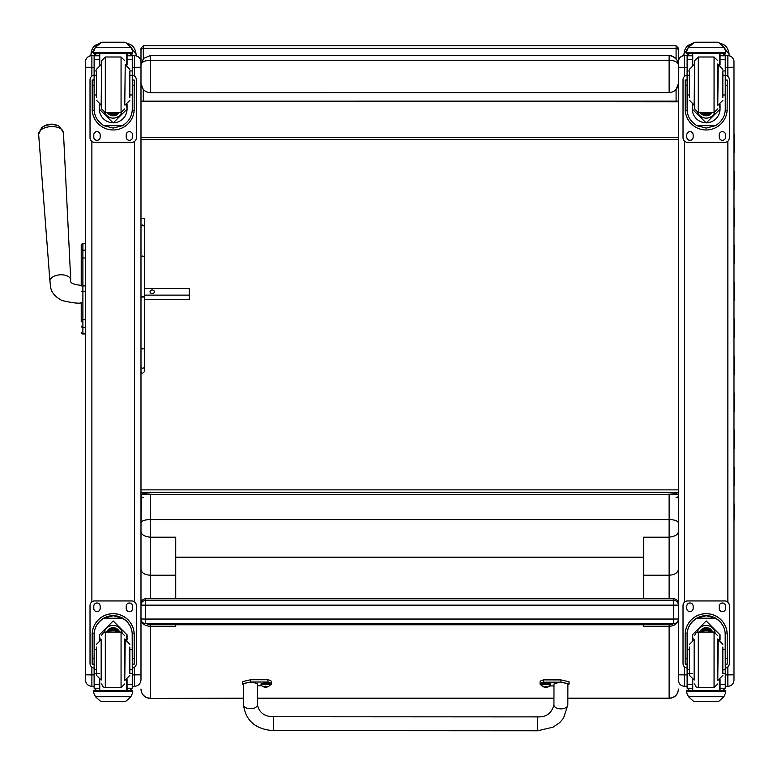 <?xml version="1.0" encoding="UTF-8"?>
<svg xmlns="http://www.w3.org/2000/svg" width="773" height="773" viewBox="0 0 773 773"><rect width="100%" height="100%" fill="white"/><g stroke="black" fill="none" stroke-linecap="round" stroke-linejoin="round"><path stroke-width="1.16" d="M145.624 623.618L673.756 623.618L145.624 623.618A4.628 4.628 0 0 1 140.986 618.989L145.624 619.047L145.624 605.153L140.986 605.085L140.986 618.989A4.628 4.628 0 0 0 145.624 623.618L145.624 619.047L673.756 619.047L673.756 623.618A4.628 4.628 180 0 0 678.385 618.989L673.756 619.047L673.756 605.153L678.385 605.085A4.628 4.628 180 0 0 673.756 600.457L673.756 605.153L145.624 605.153L145.624 598.824A4.628 4.628 180 0 0 140.986 603.452L140.986 605.085A4.628 4.628 0 0 1 145.624 600.457L673.756 600.457L673.756 598.824A4.628 4.628 0 0 1 678.385 603.452A4.628 4.628 0 0 0 673.756 598.824L145.624 598.824A4.628 4.628 0 0 0 140.986 603.452M678.385 617.356L678.385 603.452M143.285 497.406A2.3 1.43 0 0 1 140.986 495.976L140.986 492.256L678.385 492.256C678.047 493.261 673.418 494.024 664.49 494.527L154.88 494.527C145.942 494.015 141.314 493.261 140.986 492.256L140.986 371.417C141.652 373.726 142.812 373.726 144.464 371.417L144.464 297.035L140.986 297.035L140.986 366.566A1.739 1.643 180 0 0 142.725 368.209A1.739 1.643 180 0 0 144.464 366.566M678.385 70.575L678.385 66.536M674.172 101.408L677.592 101.408M677.592 101.823L145.208 101.408M664.49 101.408L154.88 101.408M140.986 248.259L140.986 139.42L678.385 139.42L678.385 489.879L140.986 489.879L140.986 495.957A2.3 1.43 0 0 1 143.285 494.527L678.385 494.527M678.385 137.468L140.986 137.468L140.986 88.441M140.986 64.874C141.546 62.062 144.638 60.516 150.252 60.236L150.252 55.608L143.739 58.284L140.986 64.874L143.314 58.729L143.285 48.312L676.085 48.312A2.3 2.261 0 0 1 678.385 50.574L678.385 48.09L676.085 45.791L676.085 58.767M143.285 89.629L140.986 83.523L140.986 64.99M140.986 83.407C141.546 89.021 144.638 92.103 150.252 92.663L150.252 60.236L669.118 60.236C674.723 60.516 677.805 62.053 678.385 64.855M143.739 58.284L150.252 55.608L669.118 55.608C669.756 53.608 680.027 60.381 678.385 64.874C677.824 59.26 674.742 56.168 669.118 55.608L669.118 92.663L150.252 92.789M669.118 92.789L669.118 92.663C674.742 92.103 677.824 89.021 678.385 83.407M678.385 83.523L676.085 89.629M81.223 255.708L81.223 256.346M81.223 260.288L81.223 285.923L81.223 260.288M81.223 302.745L81.223 318.167A1.672 1.411 0 0 0 82.895 319.578L82.895 291.576L85.397 291.576L85.397 319.578L82.895 319.578L82.895 327.462L85.397 327.462M81.223 260.375L81.223 285.363M81.223 309.451L81.223 321.877M85.397 285.923L82.895 285.923L82.895 243.679A1.672 1.672 180 0 0 81.223 245.35A1.672 1.672 180 0 1 82.895 243.679L81.223 245.35L81.223 251.554L81.223 245.389M85.397 250.143L82.895 250.143A1.672 1.411 180 0 0 81.223 251.554L81.223 259.419A1.672 1.411 180 0 1 82.895 258.008L85.397 258.008M81.281 332.719L81.223 332.293A1.672 1.672 -0 0 0 82.895 333.965L85.397 333.917L82.895 333.917L85.397 333.965L85.397 678.433M81.223 332.245A1.672 1.672 -0 0 0 82.895 333.917L82.895 327.462A1.672 1.411 -0 0 1 81.223 326.051M132.26 67.348L134.502 67.348L134.502 55.608C138.444 55.994 140.599 58.159 140.986 62.101A6.484 6.484 180 0 0 134.502 55.608L132.251 55.608L134.502 55.608A6.484 6.484 180 0 1 140.986 62.101L140.986 50.612M140.986 679.805L140.986 67.261L134.502 67.348L134.502 76.092M91.881 686.289L91.881 674.887L85.397 674.81L85.397 679.805M91.881 76.092L91.881 55.608A6.484 6.484 -0 0 0 85.397 62.101L85.397 674.81M140.986 647.89L140.986 678.433M140.986 299.644L140.986 312.563M140.986 326.757L140.986 354.904M140.986 256.443L140.986 251.563M85.397 243.679L82.895 243.679L85.397 243.679L85.397 66.536M678.385 678.8L678.385 666.094M678.385 674.81L678.385 680.192C678.752 683.921 680.791 685.96 684.501 686.318L684.501 674.887L678.385 674.81L678.385 61.724A6.116 6.116 -0 0 1 684.501 55.608L687.12 55.608L684.501 55.608C680.791 55.975 678.752 58.014 678.385 61.724M733.983 65.792L733.983 568.097M733.983 83.938L733.983 61.724A6.116 6.116 180 0 0 727.866 55.608A6.116 6.116 180 0 1 733.983 61.724C733.616 58.014 731.577 55.975 727.866 55.608L727.866 67.348L733.983 67.27L733.983 680.201C733.616 683.921 731.577 685.96 727.866 686.318L727.866 674.887L733.983 674.81M733.983 651.736L733.983 678.8M733.983 621.511L733.983 651.397M733.983 604.293L733.983 605.916M733.983 66.778L733.983 70.15M129.999 46.051L136.125 54.323L136.125 55.82L136.125 54.323C135.294 47.771 132.202 44.167 126.859 43.51M99.118 43.588L94.702 45.607L93.407 46.95L91.504 50.612L90.953 54.323L95.997 46.496M90.953 54.323L90.953 55.675M722.987 46.051L729.113 54.323L729.113 55.743L729.113 54.323C728.292 47.771 725.2 44.167 719.847 43.51M692.106 43.588L687.699 45.607L686.405 46.95L684.501 50.612L683.95 54.323L688.985 46.496M683.95 54.323L683.95 55.637M673.727 623.618L670.935 624.758L670.935 623.618M148.88 623.618L148.88 624.758L146.348 623.618M148.88 624.758L670.935 624.758M150.252 598.824L150.252 575.209C144.638 574.861 141.546 572.909 140.986 569.372L140.986 665.737M678.385 647.291L678.385 619.047C677.824 623.473 674.742 625.908 669.118 626.352L643.638 626.352L643.638 624.758M141.391 496.788L140.986 522.886C141.536 520.857 144.628 519.746 150.252 519.553L669.118 519.553L669.118 575.209C674.742 574.861 677.824 572.909 678.385 569.372M140.986 630.266L140.986 618.989M140.986 605.085L140.986 604.302M140.986 651.359L140.986 635.174M140.986 619.047C141.546 623.473 144.638 625.908 150.252 626.352L150.252 624.758M175.732 624.758L175.732 626.352L150.252 626.352L150.252 698.164A9.266 9.131 180 0 1 140.986 689.033M140.986 531.167C140.937 534.385 144.02 536.394 150.252 537.196L175.732 537.196L175.732 598.824M678.385 531.167C678.443 534.385 675.351 536.394 669.118 537.196L643.638 537.196L643.638 557.188L175.732 557.188M678.385 522.886C677.834 520.857 674.742 519.746 669.118 519.553L669.118 494.527M678.385 499.242L677.979 496.788M669.118 598.824L669.118 575.209L643.638 575.209M643.638 598.824L643.638 557.188M150.252 494.527L150.252 575.209L175.732 575.209M140.986 256.607L140.986 297.035A1.739 0.628 180 0 1 142.725 296.407A1.739 0.628 180 0 1 144.464 297.035L144.464 256.607L142.725 256.027L140.986 256.607L140.986 219.6C139.411 217.87 146.184 218.315 144.464 219.6L144.464 256.607M140.986 248.249L140.986 220.527M140.986 226.479L142.725 224.885L144.464 226.479M144.464 288.087L144.464 219.6M144.464 366.363L144.464 371.417M59.705 126.656A11.266 6.271 176.4 0 0 41.607 127.796L38.65 134.367A12.436 6.918 -3.6 0 1 50.622 126.627A12.436 6.918 -3.6 0 1 63.463 132.801L59.705 126.656A15.054 15.054 0 0 0 41.607 127.796M144.464 295.131L189.24 295.131L189.24 288.397L144.464 288.397M154.358 291.759A2.174 1.807 180 0 1 150.01 291.759A2.174 1.807 180 0 1 154.358 291.759M144.464 299.644L189.24 299.644L189.24 295.131M96.528 649.707L94.122 649.707L94.122 634.894C94.161 627.976 97.398 622.41 103.843 618.207L113.187 615.723L122.54 618.207L103.843 618.207M122.54 618.207C128.985 622.41 132.222 627.976 132.26 634.894L132.26 649.707L129.845 649.707M127.072 640.044L127.072 634.894L113.187 620.951L99.311 634.894L99.311 640.044M134.202 664.133L132.347 664.133L134.202 664.133L134.202 634.662A21.016 21.016 180 0 0 113.187 613.646A21.016 21.016 180 0 0 92.18 634.662L92.18 664.133L94.026 664.133L92.18 664.133M96.528 669.466L94.122 669.466L94.19 633.126L92.238 633.126L92.18 634.73M92.238 633.126A21.016 21.016 0 0 1 113.187 613.714A21.016 21.016 0 0 1 134.144 633.126L132.193 633.126L132.26 669.466L129.845 669.466M134.202 634.73L134.144 633.126M132.26 669.466L132.26 688.086A2.319 2.309 -65.1 0 1 132.251 688.221L129.941 690.376L126.627 690.366L126.627 679.834M132.251 688.221L127.072 688.221L127.072 690.376L129.97 690.376M95.466 696.715L100.229 701.024L101.881 701.642L124.501 701.642L126.144 701.024L130.908 696.715L95.466 696.715L93.736 692.772L93.736 690.366L96.19 690.366L93.736 690.366M101.881 701.642L124.501 701.642M94.19 633.126A19.064 19.064 0 0 1 113.187 615.666A19.064 19.064 0 0 1 132.193 633.126M127.072 688.221L127.072 679.67M127.072 634.826L126.134 639.744M100.248 639.744L99.311 634.826M127.072 634.778A13.875 13.875 0 0 1 126.105 639.744M100.277 639.744A13.875 13.875 0 0 1 99.311 634.778M104.258 632.217A9.266 9.266 0 0 1 122.124 632.217M127.072 690.366L99.756 690.376L99.756 679.834M132.647 690.366L130.183 690.366L132.647 690.366L132.647 692.772L130.908 696.715M94.122 669.466L94.122 688.086A2.319 2.309 65.1 0 0 94.122 688.221L96.403 690.376L99.311 690.376L96.441 690.376M99.311 690.366L99.311 679.67M94.122 668.094A4.628 4.628 0 0 1 90.026 663.495L90.026 605.568A4.628 4.628 0 0 1 94.654 600.93L131.719 600.93A4.628 4.628 0 0 1 136.357 605.568L136.357 663.495A4.628 4.628 0 0 1 132.26 668.094M90.026 605.597A4.628 4.628 0 0 1 94.654 600.959L131.719 600.959A4.628 4.628 0 0 1 136.357 605.597M126.221 608.486L126.221 606.167A3.189 3.189 0 0 1 129.4 602.988A3.189 3.189 0 0 1 132.589 606.167L132.589 608.486A3.189 3.189 0 0 1 129.4 611.675A3.189 3.189 0 0 1 126.221 608.486M93.794 608.486L93.794 606.167A3.189 3.189 0 0 1 96.973 602.988A3.189 3.189 0 0 1 100.161 606.167L100.161 608.486A3.189 3.189 0 0 1 96.973 611.675A3.189 3.189 0 0 1 93.794 608.486M132.589 608.467A3.189 3.189 0 0 1 129.4 611.646A3.189 3.189 0 0 1 126.221 608.467M100.161 608.467A3.189 3.189 0 0 1 96.973 611.646A3.189 3.189 0 0 1 93.794 608.467M116.626 632.063A4.377 4.377 180 0 0 109.756 632.063M117.071 632.063A4.735 4.735 180 0 0 109.302 632.063M117.467 632.063A5.063 5.063 180 0 0 108.916 632.063M117.892 632.063A5.43 5.43 180 0 0 108.491 632.063M124.772 639.01L124.772 680.704M124.772 635.764L121.061 632.063L121.061 687.651L124.772 683.941M129.845 672.887L129.845 647.001M96.528 647.001L96.528 675.418L101.166 680.056L101.166 639.658L96.528 644.286M132.26 654.296L132.26 665.418M94.122 665.418L94.122 654.296M129.845 94.973L132.26 94.973L132.26 109.128C132.222 115.95 128.985 121.467 122.54 125.68L113.187 128.086L103.843 125.68L122.54 125.68M103.843 125.68C97.398 121.467 94.161 115.95 94.122 109.128L94.122 94.973L96.528 94.973M99.311 104.606L99.311 109.128L113.187 122.936L127.072 109.128L127.072 104.606M132.202 110.558L134.144 110.558L134.202 80.034L132.347 80.034L134.202 80.034M134.144 110.558A21.016 21.016 0 0 1 113.187 129.97A21.016 21.016 0 0 1 92.238 110.558L94.18 110.558M92.18 80.034L94.026 80.034L92.18 80.034L92.238 110.558M96.441 53.579L94.122 55.917A2.319 2.309 73 0 1 94.122 55.791L94.364 54.757L96.441 53.492L99.311 53.501M127.072 64.98L127.072 55.791L132.251 55.791L129.941 53.501L132.019 54.757L132.26 55.782L132.26 94.973M127.072 55.791L127.072 53.501M94.122 55.791L99.311 55.791L99.311 53.579M94.441 48.622L93.736 51.182L95.466 47.153L100.229 42.834L101.881 42.225L95.466 47.259L130.908 47.259L132.647 51.182L132.647 53.501L93.736 53.501L93.736 52.554L132.647 52.554M132.647 51.182L130.908 47.153L126.144 42.834L124.501 42.235L126.144 42.834M130.908 47.259L126.144 42.911M101.881 42.225L124.501 42.225M99.311 55.791L99.311 64.98M99.311 108.983L99.939 104.828M126.434 104.828L127.072 108.983M127.072 108.935A13.875 13.875 0 0 1 113.187 122.772A13.875 13.875 0 0 1 99.311 108.935M121.709 112.539A9.266 9.266 0 0 1 104.674 112.539A9.266 9.266 0 0 0 121.67 112.539M99.756 53.501L99.756 64.816M126.627 53.501L126.627 64.816M93.736 51.182L93.736 52.554M129.845 75.281L132.26 75.281M94.122 55.917L94.122 75.281L96.528 75.281M94.122 75.281L94.122 94.973M94.441 48.718L95.466 47.259M132.26 75.223A4.628 4.628 0 0 1 136.357 79.822L136.357 137.729A4.628 4.628 0 0 1 131.719 142.358L94.654 142.358A4.628 4.628 0 0 1 90.026 137.729L90.026 79.822A4.628 4.628 0 0 1 94.122 75.223M100.161 134.831L100.161 137.15A3.189 3.189 0 0 1 96.973 140.328A3.189 3.189 0 0 1 93.794 137.15L93.794 134.831A3.189 3.189 0 0 1 96.973 131.652A3.189 3.189 0 0 1 100.161 134.831M132.589 134.831L132.589 137.15A3.189 3.189 0 0 1 129.4 140.328A3.189 3.189 0 0 1 126.221 137.15L126.221 134.831A3.189 3.189 0 0 1 129.4 131.652A3.189 3.189 0 0 1 132.589 134.831M93.813 80.034A3.189 3.189 0 0 1 94.122 78.991M132.26 78.991A3.189 3.189 0 0 1 132.57 80.034M90.026 79.822L90.026 79.793A4.628 4.628 0 0 1 94.122 75.194M132.26 75.194A4.628 4.628 0 0 1 136.357 79.793L136.357 79.793M100.161 137.121A3.189 3.189 0 0 1 96.973 140.309A3.189 3.189 0 0 1 93.794 137.121M132.589 137.121A3.189 3.189 0 0 1 129.4 140.309A3.189 3.189 0 0 1 126.221 137.121M110.819 112.597A4.377 4.377 180 0 0 115.564 112.597M110.703 112.597A4.377 4.377 180 0 0 115.67 112.597M110.104 112.597A4.735 4.735 180 0 0 116.279 112.597M109.621 112.597A5.063 5.063 180 0 0 116.752 112.597M109.128 112.597A5.43 5.43 180 0 0 117.254 112.597M105.312 112.587L101.611 108.887L101.611 60.709L105.312 56.999L121.061 56.999L124.772 60.709M96.528 71.541L96.528 97.408M129.845 97.408L129.845 71.541M94.122 79.242L94.122 90.354M132.26 79.242L132.26 90.354M689.526 649.707L687.11 649.707L687.11 634.894C687.149 627.976 690.395 622.41 696.84 618.207L706.184 615.723L715.527 618.207L696.84 618.207M715.527 618.207C721.972 622.41 725.219 627.976 725.248 634.894L725.248 649.707L722.842 649.707M720.059 640.044L720.059 634.894L706.184 620.951L692.299 634.894L692.299 640.044M727.2 664.133L725.345 664.133L727.2 664.133L727.2 634.662A21.016 21.016 180 0 0 706.184 613.646A21.016 21.016 180 0 0 685.168 634.662L685.168 664.133L687.023 664.133L685.168 664.133M689.526 669.466L687.11 669.466L687.178 633.126L685.226 633.126L685.168 634.73M685.226 633.126A21.016 21.016 0 0 1 706.184 613.714A21.016 21.016 0 0 1 727.132 633.126L725.18 633.126L725.248 669.466L722.842 669.466M727.2 634.73L727.132 633.126M725.248 669.466L725.248 688.086A2.319 2.309 -65.1 0 1 725.248 688.221L722.939 690.376L719.615 690.366L719.615 679.834M725.248 688.221L720.059 688.221L720.059 690.376L722.968 690.376M688.463 696.715L693.226 701.024L694.869 701.642L717.489 701.642L719.141 701.024L723.905 696.715L688.463 696.715L686.724 692.772L686.724 690.366L689.187 690.366L686.724 690.366M694.869 701.642L717.489 701.642M687.178 633.126A19.064 19.064 0 0 1 706.184 615.666A19.064 19.064 0 0 1 725.18 633.126M720.059 688.221L720.059 679.67M720.059 634.826L719.132 639.744M693.236 639.744L692.299 634.826M720.059 634.778A13.875 13.875 0 0 1 719.103 639.744M693.265 639.744A13.875 13.875 0 0 1 692.299 634.778M697.246 632.217A9.266 9.266 0 0 1 715.122 632.217M720.059 690.366L692.743 690.376L692.743 679.834M725.644 690.366L723.18 690.366L725.644 690.366L725.644 692.772L723.905 696.715M687.11 669.466L687.11 688.086A2.319 2.309 65.1 0 0 687.12 688.221L689.429 690.376L692.299 690.376L689.429 690.376M692.299 690.366L692.299 679.67M687.11 668.094A4.628 4.628 0 0 1 683.023 663.495L683.023 605.568A4.628 4.628 0 0 1 687.651 600.93L724.716 600.93A4.628 4.628 0 0 1 729.345 605.568L729.345 663.495A4.628 4.628 0 0 1 725.248 668.094M683.023 605.597A4.628 4.628 0 0 1 687.651 600.959L724.716 600.959A4.628 4.628 0 0 1 729.345 605.597M719.209 608.486L719.209 606.167A3.189 3.189 0 0 1 722.397 602.988A3.189 3.189 0 0 1 725.586 606.167L725.586 608.486A3.189 3.189 0 0 1 722.397 611.675A3.189 3.189 0 0 1 719.209 608.486M686.782 608.486L686.782 606.167A3.189 3.189 0 0 1 689.97 602.988A3.189 3.189 0 0 1 693.149 606.167L693.149 608.486A3.189 3.189 0 0 1 689.97 611.675A3.189 3.189 0 0 1 686.782 608.486M725.586 608.467A3.189 3.189 0 0 1 722.397 611.646A3.189 3.189 0 0 1 719.209 608.467M693.149 608.467A3.189 3.189 0 0 1 689.97 611.646A3.189 3.189 0 0 1 686.782 608.467M709.614 632.063A4.377 4.377 180 0 0 702.744 632.063M710.068 632.063A4.735 4.735 180 0 0 702.299 632.063M710.455 632.063A5.063 5.063 180 0 0 701.903 632.063M710.889 632.063A5.43 5.43 180 0 0 701.478 632.063M717.769 639.01L717.769 680.704M717.769 635.764L714.059 632.063L714.059 687.651L717.769 683.941M722.842 672.887L722.842 647.001M689.526 647.001L689.526 675.418L694.154 680.056L694.154 639.658L689.526 644.286M725.248 654.296L725.248 665.418M687.11 665.418L687.11 654.296M722.842 94.973L725.248 94.973L725.248 109.128C725.219 115.95 721.972 121.467 715.527 125.68L706.184 128.086L696.84 125.68L715.527 125.68M696.84 125.68C690.395 121.467 687.149 115.95 687.11 109.128L687.11 94.973L689.526 94.973M692.299 104.606L692.299 109.128L706.184 122.936L720.059 109.128L720.059 104.606M725.2 110.558L727.132 110.558L727.2 80.034L725.345 80.034L727.2 80.034M727.132 110.558A21.016 21.016 0 0 1 706.184 129.97A21.016 21.016 0 0 1 685.226 110.558L687.168 110.558M685.168 80.034L687.023 80.034L685.168 80.034L685.226 110.558M689.429 53.579L687.11 55.917A2.319 2.309 73 0 1 687.12 55.791L687.352 54.757L689.429 53.492L692.299 53.501M720.059 64.98L720.059 55.791L725.248 55.791L722.939 53.501L725.006 54.757L725.248 55.782A2.319 2.309 -73 0 1 725.248 55.917L725.248 94.973M720.059 55.791L720.059 53.501M687.12 55.791L692.299 55.791L692.299 53.579M687.439 48.622L686.724 51.182L688.463 47.153L693.226 42.834L694.869 42.225L688.463 47.259L723.905 47.259L725.644 51.182L725.644 53.501L686.724 53.501L686.724 52.554L725.644 52.554M725.644 51.182L723.905 47.153L719.141 42.834L717.489 42.235L719.141 42.834M723.905 47.259L719.141 42.911M694.869 42.225L717.489 42.225M692.299 55.791L692.299 64.98M692.299 108.983L692.937 104.828M719.431 104.828L720.059 108.983M720.059 108.935A13.875 13.875 0 0 1 706.184 122.772A13.875 13.875 0 0 1 692.299 108.935M706.184 118.153A9.266 9.266 0 0 1 697.661 112.539A9.266 9.266 0 0 0 714.667 112.539A9.266 9.266 0 0 1 706.184 118.153M692.743 53.501L692.743 64.816M719.615 53.501L719.615 64.816M686.724 51.182L686.724 52.554M722.842 75.281L725.248 75.281M687.11 55.917L687.11 75.281L689.526 75.281M687.11 75.281L687.11 94.973M687.439 48.718L688.463 47.259M725.248 75.223A4.628 4.628 0 0 1 729.345 79.822L729.345 137.729A4.628 4.628 0 0 1 724.716 142.358L687.651 142.358A4.628 4.628 0 0 1 683.023 137.729L683.023 79.822A4.628 4.628 0 0 1 687.11 75.223M693.149 134.831L693.149 137.15A3.189 3.189 0 0 1 689.97 140.328A3.189 3.189 0 0 1 686.782 137.15L686.782 134.831A3.189 3.189 0 0 1 689.97 131.652A3.189 3.189 0 0 1 693.149 134.831M725.586 134.831L725.586 137.15A3.189 3.189 0 0 1 722.397 140.328A3.189 3.189 0 0 1 719.209 137.15L719.209 134.831A3.189 3.189 0 0 1 722.397 131.652A3.189 3.189 0 0 1 725.586 134.831M686.801 80.034A3.189 3.189 0 0 1 687.11 78.991M725.248 78.991A3.189 3.189 0 0 1 725.557 80.034M683.023 79.822L683.023 79.793A4.628 4.628 0 0 1 687.11 75.194M725.248 75.194A4.628 4.628 0 0 1 729.345 79.793L729.345 79.793M693.149 137.121A3.189 3.189 0 0 1 689.97 140.309A3.189 3.189 0 0 1 686.782 137.121M725.586 137.121A3.189 3.189 0 0 1 722.397 140.309A3.189 3.189 0 0 1 719.209 137.121M703.807 112.597A4.377 4.377 180 0 0 708.551 112.597M703.701 112.597A4.377 4.377 180 0 0 708.667 112.597M703.092 112.597A4.735 4.735 180 0 0 709.266 112.597M702.618 112.597A5.063 5.063 180 0 0 709.749 112.597M702.126 112.597A5.43 5.43 180 0 0 710.242 112.597M717.769 105.64L717.769 63.946M694.598 105.64L694.598 63.946M698.309 112.587L694.598 108.887L694.598 60.709L698.309 56.999L714.059 56.999L717.769 60.709M689.526 71.541L689.526 97.408M722.842 97.408L722.842 71.541M687.11 79.242L687.11 90.354M725.248 79.242L725.248 90.354M273.584 729.374L273.603 716.745L273.584 729.374M541.409 685.255A19.103 3.276 0 0 1 540.085 684.057A19.103 3.276 0 0 1 543.593 682.173L560.966 682.182L569.044 684.057L567.884 685.033M553.98 685.941L549.7 685.941M567.826 704.899A6.947 4 -179.8 0 1 567.826 704.918L567.884 684.057C563.256 681.902 558.628 681.902 553.99 684.066L553.932 704.879C551.68 713.266 546.26 717.267 537.67 716.88L537.66 730.775L553.062 727.171L559.604 722.678L563.498 718.272L567.826 704.918A6.947 4 -179.8 0 1 560.869 708.899A6.947 4 -179.8 0 1 553.932 704.879M569.044 684.057L569.044 681.776L560.966 679.902L543.593 679.892A19.103 3.276 180 0 0 540.085 681.776L540.085 684.057M543.593 682.173L543.593 679.892M537.66 730.775L273.594 730.64L273.603 716.745L537.67 716.88M243.592 684.878L242.432 683.902L250.578 682.018L267.951 682.028A19.103 3.276 0 0 1 271.391 683.902A19.103 3.276 0 0 1 270.077 685.091M261.767 685.786L257.486 685.786M257.438 704.754L257.486 683.892C252.868 681.738 248.23 681.738 243.592 683.902L243.534 704.715A6.947 4 0.2 0 0 250.491 708.735A6.947 4 0.2 0 0 257.438 704.754C259.177 712.725 264.569 716.726 273.603 716.745M271.391 683.902L271.391 681.622A19.103 3.276 180 0 0 267.951 679.747L250.578 679.738L242.432 681.622L242.432 683.902M267.951 682.028L267.951 679.747M541.322 684.057A4.561 0.783 0 0 1 545.883 683.274A4.561 0.783 0 0 1 550.434 684.057L550.434 684.897A4.561 0.783 180 0 0 545.883 684.124A4.561 0.783 180 0 0 541.322 684.897L541.322 684.057M541.322 684.897L541.544 685.448A4.387 0.754 0 0 1 545.883 684.578A4.387 0.754 0 0 1 550.212 685.448L550.434 684.897M545.554 686.907L545.603 686.347L544.656 687.168L547.1 687.168A5.923 5.904 -1 0 0 548.289 686.791L548.289 686.685A5.923 5.73 -178.7 0 1 547.1 687.062L546.173 686.327L544.656 687.062A5.923 5.73 179.7 0 1 543.477 686.685L543.467 686.791A5.923 5.904 3.8 0 0 544.656 687.168L545.554 687.323L545.641 686.347M546.115 686.347L546.202 687.323L547.1 687.062L545.593 686.347M546.163 687.158L545.583 687.158L546.163 687.149M261.042 683.902A4.561 0.783 0 0 1 265.603 683.129A4.561 0.783 0 0 1 270.154 683.902L270.154 684.752A4.561 0.783 180 0 0 265.603 683.979A4.561 0.783 180 0 0 261.042 684.752L261.042 683.902M261.042 684.752L261.264 685.303A4.387 0.754 0 0 1 265.603 684.434A4.387 0.754 0 0 1 269.932 685.303L270.154 684.752M265.274 686.762L265.323 686.202L264.376 687.023L266.82 687.023A5.923 5.904 -1 0 0 267.999 686.637L268.009 686.54A5.923 5.73 -178.7 0 1 266.82 686.907L265.893 686.182L264.376 686.907A5.923 5.73 179.7 0 1 263.197 686.54L263.187 686.637A5.923 5.904 3.8 0 0 264.376 687.023L265.274 687.178L265.313 686.202L265.893 686.202M265.835 686.202L265.922 687.178L266.82 686.907L265.873 686.202L265.931 686.762M265.883 687.004L265.303 687.004L265.883 687.004M733.983 485.647L733.983 504.141M733.983 448.649L733.983 467.143M733.983 411.661L733.983 430.155M733.983 374.663L733.983 393.157M733.983 337.666L733.983 356.169M733.983 300.678L733.983 319.172M733.983 263.68L733.983 282.184M733.983 226.692L733.983 245.186M733.983 189.694L733.983 208.198M733.983 152.706L733.983 171.2M733.983 115.564L733.983 134.212M734.35 134.135L734.35 152.629M734.35 171.123L734.35 189.627M734.35 208.121L734.35 226.615M734.35 245.109L734.35 263.612M734.35 282.106L734.35 300.6M734.35 319.094L734.35 337.598M734.35 356.092L734.35 374.586M734.35 393.08L734.35 411.584M734.35 430.078L734.35 448.572M734.35 467.076L734.35 485.57M734.35 504.064L733.983 522.49M678.385 64.874L678.385 50.574M678.385 101.408L140.986 101.166L678.385 101.157M678.385 495.976A2.3 1.43 0 0 1 676.085 497.406M678.385 57.25L678.385 50.429M140.986 50.574A2.3 2.261 180 0 1 143.285 48.312L143.285 45.791L140.986 48.09L140.986 68.884M81.223 291.547L82.895 291.576L82.895 285.923L81.223 285.923M81.223 332.293L81.223 332.293A1.672 1.672 -0 0 0 82.895 333.965L82.382 333.878M82.895 250.162L82.895 257.554M134.502 667.205L134.502 674.887L140.986 674.8M134.502 141.43L134.502 601.858M132.26 674.887L134.502 674.887L134.502 686.318C138.444 685.931 140.599 683.776 140.986 679.834M91.881 667.205L91.881 674.887L94.122 674.887M85.397 67.261L94.122 67.348M91.881 601.858L91.881 141.43M91.881 55.608L94.132 55.608L91.881 55.608C87.938 55.994 85.774 58.159 85.397 62.101M684.501 686.289L687.11 686.318M684.501 76.401L684.501 67.348L678.385 67.27M687.11 674.887L684.501 674.887L684.501 666.896M684.501 602.167L684.501 141.121M687.11 67.348L684.501 67.348L684.501 55.608M725.248 67.348L727.866 67.348L727.866 76.401M727.866 141.121L727.866 602.167M727.866 666.896L727.866 674.887L725.248 674.887M725.248 55.608L727.866 55.608L725.248 55.608M126.859 53.501L126.859 55.608M719.847 53.501L719.847 55.608M140.986 689.168C141.536 694.801 144.628 697.893 150.252 698.434L243.553 698.164M678.385 689.033A9.266 9.131 180 0 1 669.118 698.164L669.118 698.434C674.752 697.893 677.834 694.801 678.385 689.168M669.118 624.758L669.118 698.164L567.846 698.164M553.951 698.164L257.457 698.164M140.986 347.782A1.739 1.015 0 0 0 142.725 348.797A1.739 1.015 0 0 0 144.464 347.782A1.739 1.159 0 0 1 142.725 348.942A1.739 1.159 0 0 1 140.986 347.782M81.436 285.372C73.077 284.551 69.512 282.763 70.739 279.981A10.426 5.798 176.4 0 0 59.965 274.811A10.426 5.798 176.4 0 0 49.936 281.295C50.912 286.232 48.738 293.247 62.033 300.552C72.817 302.987 79.281 303.721 81.436 302.745M94.026 658.461L92.18 658.461M134.202 658.461L132.347 658.461M132.647 690.444L93.736 690.444M99.311 673.389L97.756 673.389M96.528 673.389L94.122 673.389M132.26 673.389L129.845 673.389M132.26 684.414L127.072 684.414M99.311 684.414L94.122 684.414M99.311 688.221L94.122 688.221M132.647 691.41L93.736 691.41M117.979 632.063A5.43 5.43 180 0 0 108.404 632.063M118.288 632.063A5.701 5.701 180 0 0 108.085 632.063M119.361 632.063A6.677 6.677 180 0 0 107.012 632.063M119.66 632.063A6.957 6.957 180 0 0 106.713 632.063M121.061 632.063L105.312 632.063L105.312 687.651L102.993 686.839L101.611 683.941M105.312 632.063L102.461 633.406L101.611 635.764M124.772 680.056L125.216 639.658L129.845 644.286M127.072 53.579L129.941 53.579M132.347 85.735L134.202 85.735M92.18 85.735L94.026 85.735M93.736 53.501L132.647 53.501M129.845 70.923L132.26 70.923M94.122 70.923L96.528 70.923M94.122 59.598L99.311 59.598M127.072 59.598L132.26 59.598M108.896 112.597A5.701 5.701 180 0 0 117.486 112.597M107.66 112.597A6.677 6.677 180 0 0 118.713 112.597M107.331 112.597A6.957 6.957 180 0 0 119.052 112.597L118.114 113.757L112.394 115.747L107.331 112.597M121.061 112.587L105.312 112.597L105.312 56.999M124.772 108.887L121.061 112.597L121.061 56.999M101.611 64.594L101.166 104.993L96.528 100.364M124.772 104.993L125.216 64.594L129.845 69.232M687.023 658.461L685.168 658.461M727.2 658.461L725.345 658.461M725.644 690.444L686.724 690.444M692.299 673.389L690.743 673.389M689.526 673.389L687.11 673.389M725.248 673.389L722.842 673.389M725.248 684.414L720.059 684.414M692.299 684.414L687.11 684.414M692.299 688.221L687.12 688.221M725.644 691.41L686.724 691.41M710.967 632.063A5.43 5.43 180 0 0 701.401 632.063M711.286 632.063A5.701 5.701 180 0 0 701.082 632.063M712.358 632.063A6.677 6.677 180 0 0 700.009 632.063M712.658 632.063A6.957 6.957 180 0 0 699.71 632.063M714.059 632.063L698.309 632.063L698.309 687.651L695.99 686.839L694.598 683.941M698.309 632.063L695.99 632.874L694.598 635.764M717.769 680.056L718.214 639.658L722.842 644.286M720.059 53.579L722.939 53.579M725.345 85.735L727.2 85.735M685.168 85.735L687.023 85.735M686.724 53.501L725.644 53.501M722.842 70.923L725.248 70.923M687.11 70.923L689.526 70.923M687.11 59.598L692.299 59.598M720.059 59.598L725.248 59.598M701.884 112.597A5.701 5.701 180 0 0 710.484 112.597M700.657 112.597A6.677 6.677 180 0 0 711.711 112.597M700.328 112.597A6.957 6.957 180 0 0 712.039 112.597L711.102 113.757L705.391 115.747L700.328 112.597M714.059 112.587L698.309 112.597L698.309 56.999M717.769 108.887L714.059 112.597L714.059 56.999M694.598 64.594L694.154 104.993L689.526 100.364M717.769 104.993L718.214 64.594L722.842 69.232M560.966 682.182L560.966 679.902M250.578 682.018L250.578 679.738M243.534 704.715A6.947 4 0.2 0 0 243.534 704.734L243.534 704.86C245.669 720.842 255.689 729.441 273.594 730.64M676.085 89.513L676.085 100.915M143.285 100.915L143.285 89.513M143.285 494.527L143.285 493.3M145.624 598.824L673.756 598.824M673.756 623.618A4.628 4.628 0 0 0 678.385 618.989M82.102 333.762L81.465 333.153M85.397 679.834C85.774 683.776 87.938 685.931 91.881 686.318L94.122 686.318M132.26 686.318L134.502 686.318M725.248 686.318L727.866 686.318M150.252 698.434L243.553 698.434M257.457 698.434L553.951 698.434M567.846 698.434L669.118 698.434M70.739 279.981L63.463 132.801M49.936 281.295L38.65 134.367M121.061 687.651L105.312 687.651M125.216 680.056L129.845 675.418M101.166 64.594L96.528 69.232M125.216 104.993L129.845 100.364M714.059 687.651L698.309 687.651M718.214 680.056L722.842 675.418M694.154 64.594L689.526 69.232M718.214 104.993L722.842 100.364M541.544 685.448A5.923 5.923 0 0 0 545.525 687.323M546.231 687.323A5.923 5.923 0 0 0 550.212 685.448M546.211 686.907L546.153 686.347M261.264 685.303A5.923 5.923 0 0 0 265.245 687.178M265.951 687.178A5.923 5.923 0 0 0 269.932 685.303M676.085 45.791L143.285 45.791"/></g></svg>
